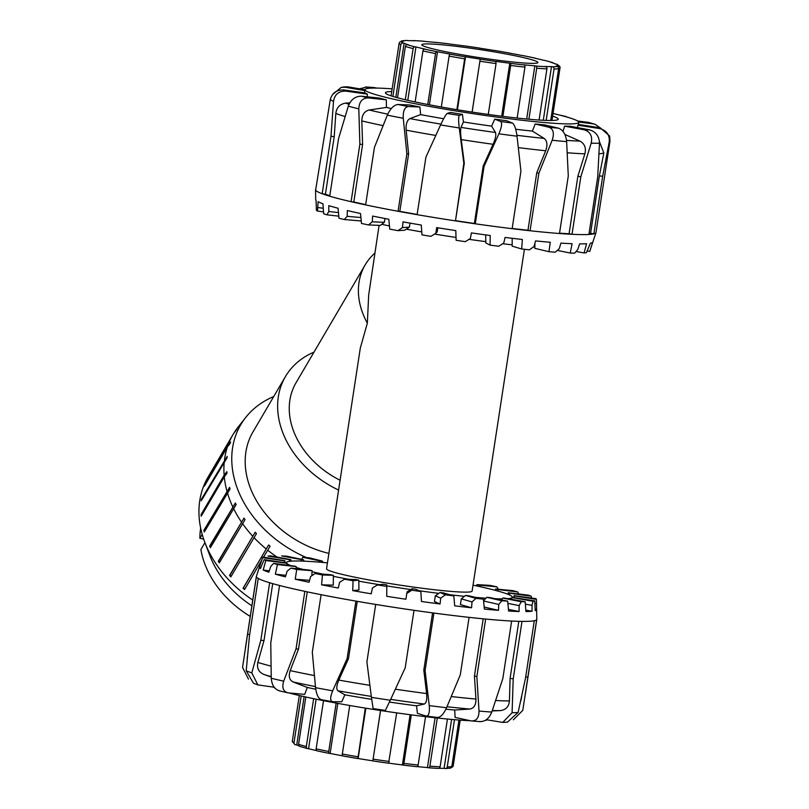 <?xml version="1.0" encoding="UTF-8"?>
<svg xmlns="http://www.w3.org/2000/svg" width="809" height="809" viewBox="0 0 809 809"><rect width="100%" height="100%" fill="white"/><g stroke="black" fill="none" stroke-linecap="round" stroke-linejoin="round"><path stroke-width="1.21" d="M313.983 352.148A92.63 71.455 30.4 0 0 285.435 376.579A92.63 71.455 30.4 0 0 338.587 490.062M340.083 480.253A80.374 62 -149.6 0 1 296.013 382.788L365.152 264.917A80.374 62 30.4 0 0 367.347 323.165L368.671 295.093L379.087 225.367M328.899 553.376A92.63 71.455 -149.6 0 1 252.984 431.895L285.435 376.579M534.83 246.988A114.332 7.827 -171.3 0 1 533.505 246.887M512.178 244.824A114.332 7.827 -171.3 0 1 502.682 243.742M485.804 241.638A114.332 7.827 -171.3 0 1 469.028 239.343M456.023 237.442A114.332 7.827 -171.3 0 1 434.575 234.074M421.752 231.92A114.332 7.827 -171.3 0 1 406.31 229.169M389.453 225.933A114.332 7.827 -171.3 0 1 381.686 224.346M419.082 590.742A114.332 7.827 8.7 0 0 432.916 592.613A114.332 7.827 8.7 0 0 438.842 593.371M449.673 594.696A114.332 7.827 8.7 0 0 464.467 596.324M475.793 597.416A114.332 7.827 8.7 0 0 486.017 598.215M495.523 598.741A114.332 7.827 8.7 0 0 502.146 598.882M507.779 598.68A114.332 7.827 8.7 0 0 511.986 597.73M512.198 597.538A114.332 7.827 8.7 0 0 512.35 597.224A114.332 7.827 8.7 0 0 473.022 585.15M327.443 562.872A114.332 7.827 8.7 0 0 286.315 562.639A114.332 7.827 8.7 0 0 286.356 562.973M286.902 563.62A114.332 7.827 8.7 0 0 290.846 565.643M296.185 567.463A114.332 7.827 8.7 0 0 303.062 569.425M312.021 571.67A114.332 7.827 8.7 0 0 322.761 574.097M333.338 576.321A114.332 7.827 8.7 0 0 348.851 579.335M358.822 581.165A114.332 7.827 8.7 0 0 379.421 584.705M386.844 585.908A114.332 7.827 8.7 0 0 410.739 589.559M524.414 249.293L472.122 591.076A73.639 5.046 -171.3 0 1 398.564 584.917A73.639 5.046 -171.3 0 1 326.543 568.798L360.308 348.082L367.347 323.165M374.84 253.156A80.374 62 30.4 0 0 365.152 264.917M306.469 557.573A106.828 82.397 -149.6 0 1 245.683 417.484A106.828 82.397 -149.6 0 1 273.745 396.511M229.594 487.362A107.941 83.256 30.4 0 0 230.059 488.98L204.293 531.998A108.517 83.701 -149.6 0 1 203.838 530.38L229.594 487.362L204.364 530.36A107.941 83.256 30.4 0 0 204.647 531.382M203.838 530.38L204.364 530.36M235.368 502.996A107.941 83.256 30.4 0 0 236.137 504.583L210.401 547.693A108.517 83.701 -149.6 0 1 209.642 546.105L235.368 502.996L210.148 546.004A107.941 83.256 30.4 0 0 210.704 547.177M209.642 546.105L210.148 546.004M243.984 518.114A107.941 83.256 30.4 0 0 245.026 519.621L219.34 562.811A108.517 83.701 -149.6 0 1 218.309 561.304L243.984 518.114L218.754 561.122A107.941 83.256 30.4 0 0 219.603 562.356M255.179 532.251A107.941 83.256 30.4 0 0 256.463 533.627L230.838 576.888A108.517 83.701 -149.6 0 1 229.554 575.512L255.179 532.251L229.948 575.26A107.941 83.256 30.4 0 0 231.081 576.473M261.752 560.182L244.551 589.508A108.517 83.701 -149.6 0 1 243.054 588.295L268.608 544.973L243.378 587.971A107.941 83.256 30.4 0 0 244.783 589.114M268.608 544.973A107.941 83.256 30.4 0 0 270.095 546.176L263.542 557.138M233.761 433.381L236.997 429.003A107.941 83.256 30.4 0 0 236.208 430.267L233.568 433.614A108.517 83.701 30.4 0 0 233.043 434.504A108.517 83.701 30.4 0 0 227.926 445.456L230.595 442.038L228.725 445.223M230.595 442.038A107.941 83.256 30.4 0 0 230.1 443.463L227.43 446.881L204.343 486.239A108.517 83.701 -149.6 0 1 204.829 484.813L205.102 484.935M204.829 484.813L227.926 445.456M227.167 456.407A107.941 83.256 30.4 0 0 226.995 457.945L201.219 500.801A108.517 83.701 -149.6 0 1 201.39 499.264L227.167 456.407L201.937 499.416A107.941 83.256 30.4 0 0 201.916 499.598M201.39 499.264L201.937 499.416M245.683 417.484L238.058 427.152A108.517 83.701 30.4 0 0 234.367 432.35M227.43 446.881A108.517 83.701 30.4 0 0 224.477 459.906M224.305 461.443A108.517 83.701 30.4 0 0 224.144 475.247L226.833 471.667A107.941 83.256 30.4 0 0 226.975 473.275L224.285 476.845A108.517 83.701 30.4 0 0 226.924 491.023M227.38 492.641A108.517 83.701 30.4 0 0 232.729 506.737M233.488 508.325A108.517 83.701 30.4 0 0 241.395 521.936M242.427 523.443A108.517 83.701 30.4 0 0 252.641 536.145M253.935 537.53A108.517 83.701 30.4 0 0 266.141 548.937M267.637 550.15A108.517 83.701 30.4 0 0 277.052 557.057M226.833 471.667L201.603 514.676A107.941 83.256 30.4 0 0 201.663 515.414M224.285 476.845L201.198 516.203A108.517 83.701 -149.6 0 1 201.057 514.605L201.603 514.676M201.057 514.605L224.144 475.247M203.646 539.057L199.894 538.329L202.199 534.405M204.94 542.637L200.885 549.544A93.015 71.748 -149.6 0 0 250.244 616.407M199.894 538.329A93.015 71.748 -149.6 0 1 200.662 528.146M233.043 434.504L208.075 477.047A108.517 83.701 30.4 0 0 204.829 542.354L209.925 555.763A93.015 71.748 30.4 0 0 251.872 605.789M204.829 542.354A108.517 83.701 30.4 0 0 252.752 600.056M400.799 41.684A1.942 1.901 77.6 0 1 402.68 40.854L403.812 41.047A78.291 5.36 8.7 0 0 402.478 41.785A78.291 5.36 8.7 0 0 402.478 41.866L401.325 41.694A1.942 1.931 176.4 0 0 399.12 43.312L391.081 95.846M413.237 40.723A1.942 1.628 92.6 0 1 414.127 40.612L415.088 40.794A78.291 5.36 8.7 0 0 408.232 40.672L407.17 40.48A1.942 1.8 -91.1 0 0 406.836 40.45L401.972 40.875M435.121 42.392A1.942 1.102 96 0 1 435.485 42.321A1.942 1.102 96 0 1 435.576 42.341L436.223 42.503A78.291 5.36 8.7 0 0 424.897 41.441L424.088 41.259A1.942 1.385 -85.3 0 0 423.946 41.239A1.942 1.385 -85.3 0 0 423.815 41.239M463.608 45.85L464.012 45.911A78.291 5.36 8.7 0 0 449.935 44.07L449.491 43.929A1.942 0.769 -83 0 0 449.43 43.919A1.942 0.769 -83 0 0 449.379 43.919M463.769 45.789A79.454 5.441 -171.3 0 1 479.515 48.075L479.525 48.156A78.291 5.36 8.7 0 1 494.208 50.482L494.42 50.441A79.454 5.441 -171.3 0 1 509.599 53.06A1.942 0.718 -79.7 0 1 509.65 53.07A1.942 0.718 -79.7 0 1 509.852 53.202M509.65 53.07L494.42 50.441M523.008 55.599A1.942 1.042 101.2 0 0 522.927 55.578A1.942 1.042 101.2 0 0 522.847 55.568L522.22 55.538A78.291 5.36 8.7 0 0 509.164 53.07L509.599 53.06M545.094 60.503A1.942 1.588 104.3 0 0 544.73 60.402L543.779 60.311A78.291 5.36 8.7 0 0 534.344 58.076L535.154 58.137A1.942 1.345 -77.5 0 1 535.285 58.157A1.942 1.345 -77.5 0 1 535.72 58.379M550.707 120.48L558.635 68.623A1.942 1.901 -102.4 0 0 557.047 66.409L555.914 66.217A78.291 5.36 8.7 0 0 557.249 65.468A78.291 5.36 8.7 0 0 557.259 65.398L558.402 65.569A1.942 1.931 -3.6 0 1 560.05 67.359L557.3 64.376A1.942 1.891 116 0 0 556.744 64.214L555.611 64.053A78.291 5.36 8.7 0 0 551.232 62.404L552.294 62.536A1.942 1.78 -72.3 0 1 553.366 63.122M560.05 67.359A1.942 1.931 -3.6 0 1 560.03 67.774L551.971 120.46M539.087 120.035L546.914 68.886A1.942 1.628 -87.4 0 0 545.6 66.651L544.639 66.459A78.291 5.36 8.7 0 0 551.495 66.591L552.557 66.783A1.942 1.8 88.9 0 1 554.044 69.018L546.176 120.399M551.495 66.591L543.284 120.278M517.143 118.043L524.94 67.107A1.942 1.102 -84 0 0 524.151 64.922L523.504 64.76A78.291 5.36 8.7 0 0 534.83 65.822L535.649 66.004A1.942 1.385 94.7 0 1 536.711 68.219L528.904 119.226M534.83 65.822L526.689 119.024M488.272 114.443L496.059 63.577L495.725 61.353A78.291 5.36 8.7 0 0 509.791 63.193L510.236 63.335A1.942 0.769 97 0 1 510.691 65.478L502.905 116.375M509.791 63.193L501.681 116.223M456.883 109.68L464.659 58.814L465.529 56.782A78.291 5.36 8.7 0 0 480.202 59.108L472.143 112.097M480.202 59.108L472.102 112.087M465.529 56.782L457.419 109.771M427.749 104.482L435.545 53.556A1.942 1.042 -78.8 0 1 436.88 51.695L437.507 51.725A78.291 5.36 8.7 0 0 450.562 54.193L450.128 54.203A1.942 0.718 100.3 0 0 449.106 56.124L441.32 107.01M437.507 51.725L429.387 104.806M405.299 99.719L413.126 48.601A1.942 1.588 -75.7 0 1 414.997 46.861L415.947 46.952A78.291 5.36 8.7 0 0 425.382 49.187L424.573 49.116A1.942 1.345 102.5 0 0 422.935 50.927L415.128 101.924M415.947 46.952L407.787 100.296M392.901 96.433L400.819 44.707A1.942 1.891 -64 0 1 402.993 43.049L404.116 43.211A78.291 5.36 8.7 0 0 408.494 44.859L407.433 44.728A1.942 1.78 107.7 0 0 405.38 46.426L397.522 97.758M404.116 43.211L395.834 97.292M535.285 60.867A58.713 4.025 8.7 0 0 471.445 48.328A58.713 4.025 8.7 0 0 421.823 44.748A58.713 4.025 8.7 0 0 479.252 57.611A58.713 4.025 8.7 0 0 537.904 62.515A58.713 4.025 8.7 0 0 535.285 60.867M316.632 750.621A78.291 5.36 -171.3 0 1 308.563 748.689L307.622 748.598A1.942 1.588 -75.7 0 1 306.328 746.515L313.649 698.673M308.563 748.689L316.137 699.188M323.509 700.665L316.137 748.841A1.942 1.345 102.5 0 0 317.067 750.843A1.942 1.345 102.5 0 0 317.189 750.863A79.454 5.441 8.7 0 0 329.334 753.401M342.5 755.798A78.291 5.36 -171.3 0 1 330.133 753.462L329.506 753.432A1.942 1.042 -78.8 0 1 329.415 753.422A1.942 1.042 -78.8 0 1 328.747 751.47L336.15 703.072M330.133 753.462L337.798 703.375M349.741 705.499L342.318 754.039A1.942 0.718 100.3 0 0 342.692 755.93A1.942 0.718 100.3 0 0 342.743 755.94A79.454 5.441 8.7 0 0 357.881 758.559L365.304 708.108M380.574 710.514L372.828 760.844A78.291 5.36 -171.3 0 1 358.144 758.518L342.692 755.93M358.144 758.518L365.84 708.199M372.828 760.844L380.523 710.504M388.603 763.221L372.828 760.925A79.454 5.441 8.7 0 0 388.573 763.211L396.693 712.881M411.316 714.873L403.893 763.393A1.942 0.769 97 0 1 402.912 765.081A1.942 0.769 97 0 1 402.862 765.071L402.417 764.93A78.291 5.36 -171.3 0 1 388.735 763.15M402.417 764.93L410.102 714.711M402.973 765.081A79.454 5.441 8.7 0 0 416.766 766.659A1.942 1.102 -84 0 0 416.857 766.679A1.942 1.102 -84 0 0 418.142 765.021L425.544 716.663M437.285 717.998L429.913 766.133A1.942 1.385 94.7 0 1 428.396 767.761A1.942 1.385 94.7 0 1 428.264 767.741L427.445 767.559A78.291 5.36 -171.3 0 1 417.232 766.608M427.445 767.559L435.07 717.755M428.537 767.761A79.454 5.441 8.7 0 0 438.225 768.388A1.942 1.628 -87.4 0 0 440.116 766.801L447.428 719.039M454.476 719.676L447.246 766.932A1.942 1.8 88.9 0 1 445.183 768.52L444.111 768.328A78.291 5.36 -171.3 0 1 439.105 768.277M444.111 768.328L451.594 719.423M445.506 768.55L450.37 768.125A1.942 1.901 -102.4 0 0 451.837 766.548L458.956 720.04M460.2 720.141L453.232 765.688A1.942 1.931 -3.6 0 1 451.543 767.316M299.31 695.518L292.322 741.226A1.942 1.931 176.4 0 0 292.302 741.641L295.052 744.624A1.942 1.891 -64 0 1 294.021 742.622L301.17 695.942M305.822 696.994L298.582 744.341A1.942 1.78 107.7 0 0 299.755 746.404L307.43 748.558M298.976 745.878A78.291 5.36 -171.3 0 1 296.731 744.947L295.609 744.786A1.942 1.891 -64 0 1 295.052 744.624M296.731 744.947L304.123 696.62M248.474 679.145L242.548 667.425L247.584 634.236L249.657 634.569M274.2 687.245L257.849 684.889L251.811 672.876A141.848 9.718 -171.3 0 1 246.209 670.762L253.49 683.241L257.838 684.899M246.209 670.762L249.455 635.935L258.253 578.445A141.848 9.718 -171.3 0 1 256.382 576.746A141.848 9.718 -171.3 0 1 256.362 576.443A141.848 9.718 -171.3 0 1 256.392 576.332L260.265 564.642M514.14 597.649L514.322 595.899L536.428 599.378L536.802 619.239A141.848 9.718 -171.3 0 1 536.802 619.35A141.848 9.718 -171.3 0 1 536.66 619.674A141.848 9.718 -171.3 0 1 534.294 620.725A141.848 9.718 -171.3 0 1 521.997 621.393A141.848 9.718 -171.3 0 1 511.642 621.039A141.848 9.718 -171.3 0 1 485.653 619.057A141.848 9.718 -171.3 0 1 469.089 617.358A141.848 9.718 -171.3 0 1 433.897 613.06A141.848 9.718 -171.3 0 1 414.006 610.31A141.848 9.718 -171.3 0 1 375.7 604.434A141.848 9.718 -171.3 0 1 355.909 601.107A141.848 9.718 -171.3 0 1 321.102 594.686A141.848 9.718 -171.3 0 1 304.841 591.359A141.848 9.718 -171.3 0 1 279.56 585.494A141.848 9.718 -171.3 0 1 269.64 582.743L260.842 640.232L251.811 672.876M269.64 582.743A141.848 9.718 -171.3 0 1 258.253 578.445M307.268 591.875L298.511 649.081L290.209 670.61C288.358 676.193 289.319 679.975 293.091 681.967L307.299 687.448L304.7 694.375L288.267 692.888C283.231 691.655 281.704 687.741 283.696 681.148A141.848 9.718 -171.3 0 1 271.258 678.266C271.864 685.456 274.838 689.703 280.177 691.007M288.267 692.888L279.247 690.856M271.258 678.266L270.762 642.993L279.56 585.494M304.841 591.359L296.043 648.858L283.696 681.148M357.244 601.34L348.487 658.607L338.819 680.096C336.493 685.638 336.19 689.197 337.909 690.785L344.867 694.83L341.803 701.737L332.661 701.737C330.032 700.999 330.032 697.358 332.671 690.825A141.848 9.718 -171.3 0 1 315.55 687.67C316.491 694.86 318.483 698.865 321.517 699.684M332.661 701.737L321.143 699.654M315.55 687.67L312.304 652.185L321.102 594.686M355.909 601.107L347.112 658.607L332.671 690.825M525.708 676.85L527.862 677.163L522.786 710.353L513.371 719.808M373.101 708.573L385.377 710.444L390.282 700.23A141.848 9.718 -171.3 0 1 371.432 697.348L373.121 708.542M371.432 697.348L366.902 661.934L375.7 604.434M405.208 667.799L414.016 610.31L405.208 667.799L390.282 700.23M437.315 717.421C440.43 717.543 443.524 714.317 446.568 707.733A141.848 9.718 -171.3 0 1 429.255 705.62C429.832 712.638 428.76 716.117 426.05 716.046L437.679 717.502M429.255 705.62L425.099 670.55L433.897 613.06M426.05 716.046L417.404 713.326L416.544 705.812L424.31 704.022C426.414 703.021 427.172 699.522 426.606 693.546L423.805 670.145L425.099 670.55M469.089 617.358L460.291 674.848L446.568 707.733M479.484 721.537C484.955 721.891 489.051 718.726 491.791 712.041A141.848 9.718 -171.3 0 1 479.009 711.06C478.948 717.947 476.329 721.234 471.172 720.9L480.415 721.668M479.009 711.06L476.855 676.546L485.653 619.057M471.172 720.9L455.103 717.411L454.688 710.019L469.827 709.038C474.003 708.259 476.036 704.932 475.945 699.057L474.438 676.021L476.855 676.546M511.642 621.039L502.844 678.529L491.791 712.041M502.743 722.417L507.415 722.154L518.134 712.405A141.848 9.718 -171.3 0 1 512.087 712.739L502.743 722.407L486.31 719.727M512.087 712.739L513.199 678.893L521.997 621.393M492.175 710.919L500.265 710.615C505.837 709.918 508.891 706.692 509.437 700.928L510.095 678.336L513.199 678.893M534.294 620.725L525.496 678.215L518.134 712.405M406.785 593.442L407.069 591.885L412.074 588.709L411.791 590.216L406.785 593.442L405.896 599.236A140.2 9.607 -171.3 0 1 386.742 596.304L386.813 584.867A116.274 7.969 -171.3 0 1 383.264 584.29L377.479 584.907L372.373 588.032L371.24 593.796A140.2 9.607 -171.3 0 1 352.744 590.631L353.037 580.741L358.802 580.124A116.274 7.969 -171.3 0 1 355.475 579.527L344.553 579.214L339.628 582.288L338.263 588.001A140.2 9.607 -171.3 0 1 321.598 584.806L322.457 574.987L333.348 575.3A116.274 7.969 -171.3 0 1 330.456 574.714L315.075 573.49L310.605 576.554L309.048 582.237A140.2 9.607 -171.3 0 1 295.245 579.204L296.711 569.475L312.052 570.699A116.274 7.969 -171.3 0 1 309.776 570.153L290.906 568.1L287.124 571.215L285.415 576.857A140.2 9.607 -171.3 0 1 275.353 574.178L277.426 564.551L296.256 566.603L296.104 568.666M435.323 595.798L440.086 592.501L445.334 594.817L440.713 598.164L435.323 595.798L434.453 601.532L440.066 603.999A140.2 9.607 -171.3 0 1 421.449 601.481L420.852 591.521L415.624 589.215A116.274 7.969 -171.3 0 1 412.074 588.709M440.713 598.164L440.066 603.999M461.292 598.872L465.559 595.444L475.995 598.397L472.011 601.916L461.292 598.872L460.422 604.606L471.586 607.781A140.2 9.607 -171.3 0 1 454.688 605.84L453.829 595.879L443.423 592.916A116.274 7.969 -171.3 0 1 440.086 592.501M472.011 601.916L471.586 607.781M483.549 600.733L486.876 597.325L501.843 600.753L498.708 604.444L483.58 600.986M498.708 604.444L498.496 610.33L484.166 607.053M501.438 599.914L502.702 598.053L521.269 601.724L519.145 605.617L507.9 603.383M519.145 605.617L519.085 611.513L508.467 609.41M511.379 599.317L512.046 597.568L533.04 601.259L532.019 605.334L525.365 604.161M532.019 605.334L532.069 611.23L525.82 610.128M536.529 602.735L536.539 603.625L534.88 603.362M536.539 603.625L536.64 609.511L535.143 609.268M509.67 595.019L509.377 593.159L531.2 596.203L531.735 598.073M301.797 559.383L302.708 557.249L319.575 560.829L319.201 562.144M304.144 561.163L303.466 559.737L286.558 556.157A138.551 9.486 -171.3 0 0 281.643 555.945L301.545 559.656L301.201 561.062M291.139 561.163L290.775 559.616L270.833 555.904A138.551 9.486 -171.3 0 0 267.991 556.076L289.673 559.686L289.329 561.365M296.256 566.603A116.274 7.969 -171.3 0 1 294.729 566.148L273.563 563.377L270.681 566.583L268.871 572.196A140.2 9.607 -171.3 0 1 263.178 570.042L265.817 560.516L286.942 563.276A116.274 7.969 -171.3 0 1 286.265 562.922L264.128 559.636L260.437 568.545A140.2 9.607 -171.3 0 1 259.467 567.058L262.601 557.634L284.697 560.92L284.424 562.649M259.467 567.058L260.862 567.261M531.2 596.203A138.551 9.486 -171.3 0 0 528.398 595.171L508.274 592.744L507.941 594.281M498.162 591.136L497.535 589.508L517.709 591.935A138.551 9.486 -171.3 0 0 512.835 590.651L495.614 589.003L495.27 590.358M480.425 586.768L479.525 585.19L496.777 586.838A138.551 9.486 -171.3 0 0 490.143 585.392L476.916 584.624L476.541 585.908M275.353 574.178L285.88 575.33M312.052 570.699L311.869 575.684M295.245 579.204L309.564 580.346M333.348 575.3L333.278 585.14L321.598 584.806M358.802 580.124L358.933 589.963L352.744 590.631M386.813 584.867L386.742 596.304M498.496 610.33A140.2 9.607 -171.3 0 1 484.369 609.086L483.398 599.156L468.451 595.737A116.274 7.969 -171.3 0 1 465.559 595.444M519.085 611.513A140.2 9.607 -171.3 0 1 508.618 611.038L507.688 601.148L489.162 597.487A116.274 7.969 -171.3 0 1 486.876 597.325M532.069 611.23A140.2 9.607 -171.3 0 1 525.931 611.564L525.183 601.744L504.229 598.053A116.274 7.969 -171.3 0 1 502.702 598.053M536.64 609.511A140.2 9.607 -171.3 0 1 535.194 610.623L534.779 600.895L512.714 597.416A116.274 7.969 -171.3 0 1 512.046 597.568M536.428 599.378A138.551 9.486 -171.3 0 0 535.871 598.66L514.099 595.616L513.766 597.588M517.709 591.935L518.721 594.008M496.777 586.838L498.384 589.276M323.125 562.477L322.184 561.052L309.382 557.836A138.551 9.486 -171.3 0 0 302.708 557.249M284.819 562.71L284.92 560.708L263.198 557.088A138.551 9.486 -171.3 0 0 262.601 557.634M508.274 592.744A116.274 7.969 -171.3 0 1 509.377 593.159M476.916 584.624A116.274 7.969 -171.3 0 1 479.525 585.19M495.614 589.003A116.274 7.969 -171.3 0 1 497.535 589.508M265.817 560.516A138.551 9.486 -171.3 0 1 264.128 559.636M289.673 559.686A116.274 7.969 -171.3 0 1 290.775 559.616M301.545 559.656A116.274 7.969 -171.3 0 1 303.466 559.737M319.575 560.829A116.274 7.969 -171.3 0 1 322.184 561.052M534.779 600.895A138.551 9.486 -171.3 0 1 533.04 601.259M525.183 601.744A138.551 9.486 -171.3 0 1 521.269 601.724M507.688 601.148A138.551 9.486 -171.3 0 1 501.843 600.753M483.398 599.156A138.551 9.486 -171.3 0 1 475.995 598.397M453.829 595.879A138.551 9.486 -171.3 0 1 445.334 594.817M420.852 591.521A138.551 9.486 -171.3 0 1 411.791 590.216M386.54 586.373A138.551 9.486 -171.3 0 1 377.479 584.907M353.037 580.741A138.551 9.486 -171.3 0 1 344.553 579.214M322.457 574.987A138.551 9.486 -171.3 0 1 315.075 573.49M296.711 569.475A138.551 9.486 -171.3 0 1 290.906 568.1M286.942 563.276L286.73 565.097M263.178 570.042L269.306 570.841M277.426 564.551A138.551 9.486 -171.3 0 1 273.563 563.377M474.438 676.021L483.195 618.814M423.805 670.145L432.562 612.878M271.227 677.042L263.744 674.393C258.627 672.057 256.675 668.062 257.869 662.399L263.977 640.647L260.842 640.232M272.704 583.643L263.977 640.647M510.095 678.336L518.812 621.332M527.862 677.163L536.66 619.674M256.382 576.746L247.584 634.236M348.487 658.607L347.112 658.607M298.511 649.081L296.043 648.858M487.018 719.858A108.133 7.402 -171.3 0 1 485.127 720.475M470.514 720.758A108.133 7.402 -171.3 0 1 289.025 692.949M274.888 688.085A108.133 7.402 -171.3 0 1 273.786 687.195M454.688 710.019A108.133 7.402 -171.3 0 1 445.901 709.19M416.544 705.812A108.133 7.402 -171.3 0 1 389.442 702.06M371.695 699.35A108.133 7.402 -171.3 0 1 344.867 694.83M315.743 689.248A108.133 7.402 -171.3 0 1 307.299 687.448M599.489 143.244C599.236 136.286 595.95 131.837 589.63 129.865A130.219 8.919 -171.3 0 1 584.219 129.814C590.348 131.776 592.673 136.225 591.177 143.163A141.848 9.718 8.7 0 0 599.489 143.244L597.699 176.969L588.901 234.458A141.848 9.718 8.7 0 0 592.501 234.104A141.848 9.718 8.7 0 0 593.867 233.841A141.848 9.718 8.7 0 0 595.96 232.668A141.848 9.718 8.7 0 0 595.99 232.557L609.966 141.211A141.848 9.718 8.7 0 1 609.207 142.02C609.844 134.961 606.699 130.482 599.762 128.591L577.909 125.203A108.133 7.402 8.7 0 0 578.384 124.647L578.738 122.351A108.133 7.402 8.7 0 0 553.032 113.482M563.024 131.412L564.591 126.143L584.219 129.814M559.545 233.174A138.551 9.486 8.7 0 0 569.071 233.75L577.869 176.251L584.867 153.831C586.313 147.986 584.674 143.749 579.962 141.11L564.844 134.436M577.869 176.251L580.822 176.807L591.177 143.163M564.591 126.143A108.133 7.402 8.7 0 0 570.001 126.194L589.63 129.865M566.634 141.615C565.865 134.537 563.185 130.067 558.604 128.196A130.219 8.919 -171.3 0 1 549.19 127.316C553.427 129.147 554.418 133.465 552.163 140.26A141.848 9.718 8.7 0 0 566.634 141.615L568.282 176.018L559.484 233.508A141.848 9.718 8.7 0 0 572.024 234.297A141.848 9.718 8.7 0 0 588.901 234.458M512.178 228.441A138.551 9.486 8.7 0 0 527.964 230.252L536.761 172.762L545.691 150.767C547.733 145.033 547.218 140.918 544.144 138.41L532.373 131.088L535.174 123.999L549.19 127.316M536.761 172.762L538.875 173.257L552.163 140.26M535.174 123.999A108.133 7.402 8.7 0 0 544.588 124.889L558.604 128.196M517.032 136.205C516.051 129.046 514.544 124.667 512.522 123.089A130.219 8.919 -171.3 0 1 500.72 121.522C502.318 123.049 501.711 127.144 498.89 133.809A141.848 9.718 8.7 0 0 517.032 136.205L520.935 171.195L512.137 228.684A141.848 9.718 8.7 0 0 530.077 230.757A141.848 9.718 8.7 0 0 559.484 233.508M447.205 113.452C445.86 114.534 443.656 118.357 440.581 124.93A141.848 9.718 8.7 0 0 459.249 127.953C458.41 120.753 458.44 116.577 459.34 115.414A130.219 8.919 -171.3 0 1 447.205 113.452L450.31 112.4A108.133 7.402 8.7 0 0 462.445 114.372L463.415 121.967L461.019 127.397C460.422 129.43 460.493 133.485 461.231 139.583L464.305 163.165L455.507 220.665A138.551 9.486 8.7 0 0 474.387 223.446L483.185 165.956L493.086 144.285C495.533 138.652 496.322 134.719 495.462 132.484L491.599 126.123L494.754 119.145L500.72 121.522M483.185 165.956L484.075 166.31L498.89 133.809M494.754 119.145A108.133 7.402 8.7 0 0 506.545 120.703L512.522 123.089M315.763 189.235A141.848 9.718 8.7 0 0 315.54 189.761A141.848 9.718 8.7 0 0 315.631 190.105A141.848 9.718 8.7 0 0 322.184 193.745A141.848 9.718 8.7 0 0 329.728 196.213A141.848 9.718 8.7 0 0 351.076 201.694A141.848 9.718 8.7 0 0 365.628 204.899A141.848 9.718 8.7 0 0 398.068 211.27A141.848 9.718 8.7 0 0 417.11 214.668L425.908 157.168L440.581 124.93M462.445 114.372L459.34 115.414M403.276 118.286C402.912 111.106 404.581 107.182 408.272 106.515A130.219 8.919 -171.3 0 1 397.886 104.482C393.811 105.069 390.292 108.628 387.319 115.151A141.848 9.718 8.7 0 0 403.276 118.286L406.866 153.781L398.068 211.27L399.818 211.341A138.551 9.486 8.7 0 0 417.151 214.436M408.272 106.515L419.901 106.99A108.133 7.402 8.7 0 1 409.526 104.958L397.886 104.482M365.628 204.899L374.425 147.41L387.319 115.151M358.802 108.871C359.156 101.772 362.26 98.122 368.125 97.919A130.219 8.919 -171.3 0 1 361.299 96.17C355.181 96.301 350.853 99.638 348.305 106.171A141.848 9.718 8.7 0 0 358.802 108.871L359.874 144.204L351.076 201.694L353.806 201.987A138.551 9.486 8.7 0 0 365.678 204.616M368.125 97.919L386.287 99.831A108.133 7.402 8.7 0 1 379.461 98.081L361.299 96.17M329.728 196.213L338.526 138.723L348.305 106.171M333.51 101.337C334.693 94.35 338.809 90.952 345.858 91.124A130.219 8.919 -171.3 0 1 343.764 89.951C336.635 89.738 332.145 92.934 330.284 99.547A141.848 9.718 8.7 0 0 333.51 101.337L330.982 136.256L322.184 193.745L325.42 194.2A138.551 9.486 8.7 0 0 329.809 195.697M345.858 91.124L367.407 94.137A108.133 7.402 8.7 0 1 365.304 92.974L343.764 89.951M315.631 190.105L330.284 99.547M332.539 94.572L341.337 87.342L345.322 87.281A130.219 8.919 -171.3 0 1 348.315 86.907L345.635 86.796M364.819 90.598L345.322 87.281M359.509 88.808L366.598 87.079A130.219 8.919 -171.3 0 1 374.162 87.564L365.486 86.937M371.634 88.13L366.598 87.079M609.966 141.211L609.652 136.033L600.227 127.802A130.219 8.919 -171.3 0 1 599.762 128.591M577.484 127.6L577.909 125.203M599.449 141.615L603.827 152.962L599.378 175.836L602.665 176.342L609.207 142.02M578.425 124.424L600.227 127.802M564.429 116.344L568.424 117.487M595.242 124.353L588.568 122.361A130.219 8.919 -171.3 0 1 593.128 123.858L595.242 124.374L600.096 127.782M577.596 120.996L588.568 122.361M402.457 227.592L409.384 227.127L404.743 230.201L397.988 230.656L402.457 227.592L403.034 221.878A140.2 9.607 8.7 0 0 421.277 225.064L421.964 234.863A138.551 9.486 8.7 0 0 430.924 236.349L435.849 233.275L436.668 227.602A140.2 9.607 8.7 0 0 455.791 230.595L456.114 240.303A138.551 9.486 8.7 0 0 465.236 241.658L470.342 238.544L471.404 232.901A140.2 9.607 8.7 0 0 490.214 235.51L490.072 245.117A138.551 9.486 8.7 0 0 498.769 246.249L503.774 243.034L505.079 237.431A140.2 9.607 8.7 0 0 522.371 239.484L521.684 248.99A138.551 9.486 8.7 0 0 529.42 249.829L534.051 246.482L535.548 240.9A140.2 9.607 8.7 0 0 550.262 242.275L548.967 251.69A138.551 9.486 8.7 0 0 555.257 252.186L559.252 248.676L560.92 243.105A140.2 9.607 8.7 0 0 572.115 243.711L570.214 253.035A138.551 9.486 8.7 0 0 574.653 253.156L577.808 249.455L579.598 243.893A140.2 9.607 8.7 0 0 586.576 243.701L584.088 252.944A138.551 9.486 8.7 0 0 586.404 252.681L590.398 243.226A140.2 9.607 8.7 0 0 592.714 242.245L589.71 251.427L587.324 251.043M372.261 221.818L384.366 222.313L380.291 225.408L368.499 224.932L372.261 221.818L372.625 216.064A140.2 9.607 8.7 0 0 388.836 219.249L389.746 229.129A138.551 9.486 8.7 0 0 397.988 230.656M361.168 220.169L360.399 220.918L344.31 219.542L347.172 216.337L347.344 210.542A140.2 9.607 8.7 0 0 360.521 213.525L361.492 223.456A138.551 9.486 8.7 0 0 368.499 224.932M338.799 216.165L326.937 214.82L328.767 211.493L328.788 205.658A140.2 9.607 8.7 0 0 338.081 208.247L338.981 218.208A138.551 9.486 8.7 0 0 344.31 219.542M323.499 211.867L317.482 211.068L318.109 201.714A140.2 9.607 8.7 0 0 322.963 203.757L323.63 213.718A138.551 9.486 8.7 0 0 326.937 214.82M315.54 189.761L315.712 199.56A140.2 9.607 8.7 0 0 316.086 200.319L316.39 210.259A138.551 9.486 8.7 0 0 317.482 211.068M584.088 252.944L576.079 251.508M570.214 253.035L557.29 250.416M548.967 251.69L534.789 248.343L534.931 243.196M521.684 248.99L512.178 246.148L512.178 238.301M490.072 245.117L485.825 242.953L485.693 234.903M435.849 233.275L437.173 231.89L437.8 227.794M410.001 223.112L409.384 227.127M384.953 218.511L384.366 222.313M347.172 216.337L360.905 217.52M328.767 211.493L338.475 212.595M318.18 207.579L323.256 208.257M316.268 206.426L316.026 200.248M589.71 251.427A138.551 9.486 8.7 0 0 589.781 251.275L595.96 232.668M417.11 214.668A141.848 9.718 8.7 0 0 455.042 220.817A141.848 9.718 8.7 0 0 475.277 223.81A141.848 9.718 8.7 0 0 512.137 228.684M325.42 194.2L334.218 136.711L335.816 113.412C336.615 107.455 339.952 104.017 345.807 103.097L349.832 102.814M353.806 201.987L362.604 144.487L361.815 120.915C361.936 114.878 364.394 111.237 369.177 110.004L386.459 107.405A108.133 7.402 8.7 0 0 391.303 108.548M399.818 211.341L408.616 153.852L406.169 130.178C405.754 124.08 407.008 120.228 409.93 118.599L420.64 114.605A108.133 7.402 8.7 0 0 443.645 118.731M589.033 233.609A138.551 9.486 8.7 0 0 590.58 233.326L599.378 175.836M590.58 233.326L593.867 233.841L602.665 176.342M569.071 233.75L572.024 234.297L580.822 176.807M527.964 230.252L530.077 230.757L538.875 173.257M474.387 223.446L475.277 223.81L484.075 166.31M459.249 127.953L463.84 163.327L455.507 220.665M578.708 122.058L593.128 123.858M408.616 153.852L406.866 153.781M362.604 144.487L359.874 144.204M376.731 88.09L374.162 87.564M334.218 136.711L330.982 136.256M364.95 89.738L348.315 86.907M552.628 116.142A87.392 5.987 -171.3 0 1 558.24 119.216A87.392 5.987 -171.3 0 1 470.949 111.915A87.392 5.987 -171.3 0 1 385.458 92.772A87.392 5.987 -171.3 0 1 391.738 91.528M419.901 106.99L420.64 114.605M386.287 99.831L386.459 107.405M367.407 94.137L367.185 96.787M463.415 121.967A108.133 7.402 8.7 0 0 491.599 126.123M515.687 129.238A108.133 7.402 8.7 0 0 532.373 131.088M392.143 88.859A108.133 7.402 8.7 0 0 364.96 89.637A108.133 7.402 8.7 0 0 458.127 111.339A108.133 7.402 8.7 0 0 575.502 123.605A108.133 7.402 8.7 0 0 578.738 122.351M554.044 69.018A81.385 5.572 8.7 0 0 558.635 68.623M536.711 68.219A81.385 5.572 8.7 0 0 546.914 68.886M510.691 65.478A81.385 5.572 8.7 0 0 524.94 67.107M479.929 61.231A81.385 5.572 8.7 0 0 496.059 63.577M449.106 56.124A81.385 5.572 8.7 0 0 464.659 58.814M422.935 50.927A81.385 5.572 8.7 0 0 435.545 53.556M405.38 46.426A81.385 5.572 8.7 0 0 413.126 48.601M399.12 43.312A81.385 5.572 8.7 0 0 400.819 44.707M414.997 46.861A79.454 5.441 -171.3 0 1 407.433 44.728M436.88 51.695A79.454 5.441 -171.3 0 1 424.573 49.116M465.317 56.822A79.454 5.441 -171.3 0 1 450.128 54.203M495.957 61.474A79.454 5.441 -171.3 0 1 480.212 59.188M524.151 64.922A79.454 5.441 -171.3 0 1 510.236 63.335M545.6 66.651A79.454 5.441 -171.3 0 1 535.649 66.004M557.047 66.409A79.454 5.441 -171.3 0 1 552.557 66.783M556.744 64.214A79.454 5.441 -171.3 0 1 558.402 65.569M544.73 60.402A79.454 5.441 -171.3 0 1 552.294 62.536M522.847 55.568A79.454 5.441 -171.3 0 1 535.154 58.137M435.576 42.341A79.454 5.441 -171.3 0 1 449.491 43.929M414.127 40.612A79.454 5.441 -171.3 0 1 424.088 41.259M402.68 40.854A79.454 5.441 -171.3 0 1 407.17 40.48M402.993 43.049A79.454 5.441 -171.3 0 1 401.325 41.694M328.747 751.47A81.385 5.572 -171.3 0 1 316.137 748.841M357.871 756.728A81.385 5.572 -171.3 0 1 342.318 754.039M389.26 761.491A81.385 5.572 -171.3 0 1 373.131 759.155M418.142 765.021A81.385 5.572 -171.3 0 1 403.893 763.393M440.116 766.801A81.385 5.572 -171.3 0 1 429.913 766.133M451.837 766.548A81.385 5.572 -171.3 0 1 447.246 766.932M294.021 742.622A81.385 5.572 -171.3 0 1 292.322 741.226M306.328 746.515A81.385 5.572 -171.3 0 1 298.582 744.341M475.945 699.057A138.551 9.486 -171.3 0 1 451.28 696.539M446.993 706.742A129.248 8.848 8.7 0 0 469.827 709.038M426.606 693.546A138.551 9.486 -171.3 0 1 395.358 689.217M390.676 699.37A129.248 8.848 8.7 0 0 424.31 704.022M369.895 685.324A138.551 9.486 -171.3 0 1 338.819 680.096M337.909 690.785A129.248 8.848 8.7 0 0 371.311 696.407M314.408 675.576A138.551 9.486 -171.3 0 1 290.209 670.61M293.091 681.967A129.248 8.848 8.7 0 0 315.449 686.598M271.025 666.11A138.551 9.486 -171.3 0 1 257.869 662.399M263.744 674.393A129.248 8.848 8.7 0 0 271.217 676.627M247.382 657.312A138.551 9.486 -171.3 0 1 247.362 657.009L247.23 659.072M521.694 696.266L521.289 698.925A138.551 9.486 -171.3 0 1 521.016 699.401M509.437 700.928A138.551 9.486 -171.3 0 1 495.654 700.513M492.317 710.504A129.248 8.848 8.7 0 0 500.265 710.615M560.87 115.404A130.219 8.919 -171.3 0 1 565.461 116.425M335.816 113.412A138.551 9.486 8.7 0 0 345.119 116.557M349.023 104.341A129.248 8.848 -171.3 0 1 345.807 103.097M361.815 120.915A138.551 9.486 8.7 0 0 383.092 125.628M387.744 114.17A129.248 8.848 -171.3 0 1 369.177 110.004M461.231 139.583A138.551 9.486 8.7 0 0 493.086 144.285M495.462 132.484A129.248 8.848 -171.3 0 1 461.019 127.397M406.169 130.178A138.551 9.486 8.7 0 0 435.788 135.447M440.945 124.131A129.248 8.848 -171.3 0 1 409.93 118.599M518.326 147.622A138.551 9.486 8.7 0 0 545.691 150.767M544.144 138.41A129.248 8.848 -171.3 0 1 516.911 135.305M567.22 152.759A138.551 9.486 8.7 0 0 584.867 153.831M579.962 141.11A129.248 8.848 -171.3 0 1 566.522 140.382M598.994 153.781A138.551 9.486 8.7 0 0 603.827 152.962M557.249 65.468L557.108 66.419M544.912 60.442L552.587 62.596M522.927 55.578L535.285 58.157M463.749 45.779L479.515 48.065M435.485 42.321L449.43 43.919M413.925 40.581L423.946 41.239M428.396 767.761L438.427 768.419M402.912 765.081L416.857 766.679M317.067 750.843L329.415 753.422M247.483 656.251L247.362 657.009M521.289 698.925L520.511 701.737M525.456 693.485L536.802 619.35M245.309 648.666L256.362 576.443M341.337 87.342L345.635 86.785M559.464 115.05L566.26 116.547M364.475 92.853L364.96 89.637"/></g></svg>
